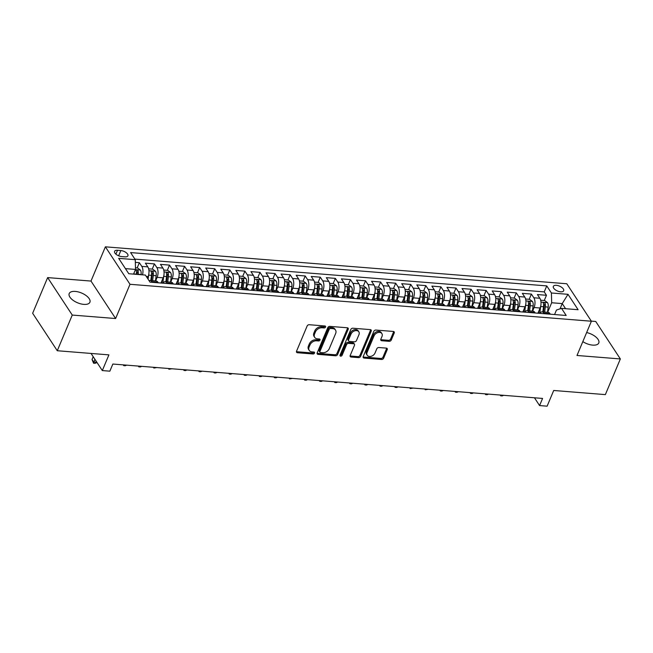 <?xml version="1.0" encoding="UTF-8"?>
<svg xmlns="http://www.w3.org/2000/svg" width="653" height="653" viewBox="0 0 653 653"><rect width="100%" height="100%" fill="white"/><g stroke="black" fill="none" stroke-linecap="round" stroke-linejoin="round"><path stroke-width="0.98" d="M325.561 327.047A1.208 0.873 146.7 0 0 324.933 325.978L309.212 324.721A1.722 1.241 146.7 0 0 307.139 326.002L296.544 351.216A1.722 1.241 146.7 0 0 296.584 352.277A1.722 1.241 146.7 0 0 297.433 352.734L313.162 353.991A1.208 0.873 146.7 0 0 313.987 352.032L311.946 351.869A5.51 3.983 146.7 0 1 309.228 350.408A5.51 3.983 146.7 0 1 309.098 347.004L309.979 344.906A5.51 3.983 146.7 0 1 316.599 340.801L318.631 340.964A1.208 0.873 146.7 0 0 319.456 339.005L317.423 338.842A5.51 3.983 146.7 0 1 314.705 337.389A5.51 3.983 146.7 0 1 314.575 333.977L315.456 331.879A5.51 3.983 146.7 0 1 322.076 327.782L324.108 327.937A1.208 0.873 146.7 0 0 325.561 327.047M314.705 337.389L314.036 336.368A5.51 3.983 146.7 0 1 313.905 332.965L314.787 330.867A5.51 3.983 146.7 0 1 321.407 326.761L323.447 326.924A1.208 0.873 146.7 0 0 324.916 325.978M296.438 351.649A1.722 1.241 146.7 0 0 296.772 351.722L312.493 352.979A1.208 0.873 146.7 0 0 313.962 352.024M309.228 350.408L308.567 349.396A5.51 3.983 146.7 0 1 308.428 345.992L309.318 343.894A5.51 3.983 146.7 0 1 315.938 339.789L317.97 339.952A1.208 0.873 146.7 0 0 319.439 339.005M582.819 341.625A11.223 5.281 22.8 0 0 592.695 345.119A11.223 5.281 22.8 0 0 598.785 342.988A11.223 5.281 22.8 0 0 586.639 332.54M75.299 291.418A11.223 5.281 22.8 0 0 69.21 293.548A11.223 5.281 22.8 0 0 72.965 300.209A11.223 5.281 22.8 0 0 83.813 304.38A11.223 5.281 22.8 0 0 89.902 302.249A11.223 5.281 22.8 0 0 86.147 295.597A11.223 5.281 22.8 0 0 75.299 291.418M556.38 285.328A5.616 2.636 22.8 0 0 553.336 286.389A5.616 2.636 22.8 0 0 555.213 289.72A5.616 2.636 22.8 0 0 560.633 291.809A5.616 2.636 22.8 0 0 563.678 290.74A5.616 2.636 22.8 0 0 561.8 287.418A5.616 2.636 22.8 0 0 556.38 285.328M389.196 341.331A1.722 1.241 146.7 0 0 391.269 340.05L394.241 332.973A1.722 1.241 146.7 0 0 394.2 331.912A1.722 1.241 146.7 0 0 393.351 331.455L375.883 330.059A1.722 1.241 146.7 0 0 373.818 331.34L363.215 356.546A1.722 1.241 146.7 0 0 363.256 357.615A1.722 1.241 146.7 0 0 364.113 358.073L381.572 359.468A1.722 1.241 146.7 0 0 383.646 358.187L387.229 349.641A1.722 1.241 146.7 0 0 387.188 348.58A1.722 1.241 146.7 0 0 386.339 348.122L378.871 347.527A1.722 1.241 146.7 0 0 376.797 348.808L375.018 353.044A4.604 3.33 146.7 0 1 371.198 356.285A4.604 3.33 146.7 0 1 367.206 355.256A4.604 3.33 146.7 0 1 367.1 352.408L374.079 335.813A4.604 3.33 146.7 0 1 377.899 332.573A4.604 3.33 146.7 0 1 381.883 333.601A4.604 3.33 146.7 0 1 381.997 336.45L380.83 339.217A1.722 1.241 146.7 0 0 380.87 340.278A1.722 1.241 146.7 0 0 381.719 340.735L389.196 341.331L388.535 340.319A1.722 1.241 146.7 0 0 390.6 339.038L393.571 331.961A1.722 1.241 146.7 0 0 393.686 331.528M72.263 315.064L115.614 318.533L90.996 281.068L47.645 277.598L72.263 315.064L57.268 350.734L108.912 354.873L102.309 370.569L109.851 371.173L112.847 364.039L542.578 398.436L539.574 405.57L547.116 406.174L553.711 390.478L605.355 394.616L620.35 358.946L595.732 321.472L591.324 321.121M115.614 318.533L130.004 284.292L591.398 321.227L576.999 355.477L620.35 358.946M348.212 329.292A1.722 1.241 146.7 0 0 348.171 328.23A1.722 1.241 146.7 0 0 347.323 327.773L329.855 326.378A1.722 1.241 146.7 0 0 327.79 327.659L317.187 352.865A1.722 1.241 146.7 0 0 317.227 353.926A1.722 1.241 146.7 0 0 318.084 354.383L335.544 355.779A1.722 1.241 146.7 0 0 337.617 354.497L348.212 329.292L347.543 328.279A1.722 1.241 146.7 0 0 347.657 327.839M352.873 328.214L370.333 329.618A1.722 1.241 146.7 0 1 371.182 330.067A1.722 1.241 146.7 0 1 371.222 331.136L360.627 356.342A1.722 1.241 146.7 0 1 358.562 357.624L351.085 357.028A1.722 1.241 146.7 0 1 350.237 356.571A1.722 1.241 146.7 0 1 350.196 355.51L354.489 345.282A1.722 1.241 146.7 0 0 354.448 344.221A1.722 1.241 146.7 0 0 353.599 343.764L348.645 343.364A1.722 1.241 146.7 0 0 346.572 344.653L342.099 355.297A1.208 0.873 146.7 0 1 340.025 355.126L350.8 329.496A1.722 1.241 146.7 0 1 352.873 328.214M57.268 350.734L32.65 313.269L47.645 277.598M544.267 300.502L546.463 295.287L537.419 294.56L539.843 298.258L533.819 297.776A7.012 3.551 94.6 0 1 534.081 307.53L532.57 311.122M529.191 299.303L531.387 294.079L522.343 293.352L524.767 297.05L518.735 296.568A7.012 3.551 94.6 0 1 518.996 306.322L517.494 309.914M514.115 298.094L516.311 292.87L507.259 292.144L509.691 295.842L503.659 295.36A7.012 3.551 94.6 0 1 503.92 305.114L502.41 308.706M499.039 296.886L501.235 291.662L492.182 290.936L494.615 294.634L488.583 294.152A7.012 3.551 94.6 0 1 488.844 303.914L487.334 307.498M483.955 295.678L486.15 290.454L477.106 289.736L479.531 293.426L473.507 292.944A7.012 3.551 94.6 0 1 473.768 302.706L472.258 306.29M468.878 294.47L471.074 289.246L462.03 288.528L464.454 292.226L458.422 291.736A7.012 3.551 94.6 0 1 458.684 301.498L457.182 305.082M453.802 293.262L455.998 288.046L446.946 287.32L449.378 291.018L443.346 290.528A7.012 3.551 94.6 0 1 443.607 300.29L442.105 303.874M438.726 292.054L440.922 286.838L431.87 286.112L434.302 289.81L428.27 289.328A7.012 3.551 94.6 0 1 428.531 299.082L427.021 302.674M423.65 290.846L425.838 285.63L416.794 284.904L419.226 288.602L413.194 288.12A7.012 3.551 94.6 0 1 413.455 297.874L411.945 301.466M408.566 289.638L410.761 284.422L401.717 283.696L404.142 287.393L398.11 286.912A7.012 3.551 94.6 0 1 398.379 296.666L396.869 300.258M393.49 288.438L395.685 283.214L386.641 282.488L389.066 286.185L383.033 285.704A7.012 3.551 94.6 0 1 383.295 295.458L381.793 299.05M378.414 287.23L380.609 282.006L371.557 281.28L373.989 284.977L367.957 284.496A7.012 3.551 94.6 0 1 368.219 294.258L366.708 297.841M363.337 286.022L365.525 280.798L356.481 280.08L358.913 283.769L352.881 283.288A7.012 3.551 94.6 0 1 353.142 293.05L351.632 296.633M348.253 284.814L350.449 279.59L341.405 278.872L343.829 282.561L337.797 282.08A7.012 3.551 94.6 0 1 338.066 291.842L336.556 295.425M333.177 283.606L335.373 278.382L326.329 277.664L328.753 281.361L322.721 280.872A7.012 3.551 94.6 0 1 322.982 290.634L321.48 294.217M318.101 282.398L320.296 277.182L311.244 276.456L313.677 280.153L307.645 279.672A7.012 3.551 94.6 0 1 307.906 289.426L306.396 293.009M303.025 281.19L305.212 275.974L296.168 275.248L298.601 278.945L292.568 278.464A7.012 3.551 94.6 0 1 292.83 288.218L291.32 291.809M287.94 279.982L290.136 274.766L281.092 274.04L283.516 277.737L277.492 277.256A7.012 3.551 94.6 0 1 277.754 287.01L276.243 290.601M272.864 278.774L275.06 273.558L266.016 272.832L268.44 276.529L262.408 276.048A7.012 3.551 94.6 0 1 262.669 285.802L261.167 289.393M257.788 277.574L259.984 272.35L250.932 271.624L253.364 275.321L247.332 274.84A7.012 3.551 94.6 0 1 247.593 284.594L246.083 288.185M242.712 276.366L244.908 271.142L235.855 270.415L238.288 274.113L232.256 273.631A7.012 3.551 94.6 0 1 232.517 283.394L231.007 286.977M227.628 275.158L229.823 269.934L220.779 269.216L223.204 272.905L217.18 272.423A7.012 3.551 94.6 0 1 217.441 282.186L215.931 285.769M212.551 273.95L214.747 268.726L205.703 268.008L208.127 271.697L202.095 271.215A7.012 3.551 94.6 0 1 202.357 280.978L200.855 284.561M197.475 272.742L199.671 267.518L190.619 266.799L193.051 270.497L187.019 270.007A7.012 3.551 94.6 0 1 187.28 279.77L185.779 283.353M182.399 271.534L184.595 266.318L175.543 265.591L177.975 269.289L171.943 268.807A7.012 3.551 94.6 0 1 172.204 278.562L170.694 282.145M167.323 270.326L169.511 265.11L160.467 264.383L162.899 268.081L156.867 267.599A7.012 3.551 94.6 0 1 157.128 277.354L155.618 280.945M152.239 269.118L154.434 263.902L145.39 263.175L147.815 266.873A7.012 3.551 94.6 0 1 148.076 276.627L147.423 278.186M539.843 298.258A7.012 3.551 -85.4 0 1 540.113 308.012L537.925 313.211M524.767 297.05A7.012 3.551 -85.4 0 1 525.028 306.812L522.849 312.003M509.691 295.842A7.012 3.551 -85.4 0 1 509.952 305.604L507.773 310.795M494.615 294.634A7.012 3.551 -85.4 0 1 494.876 304.396L492.689 309.587M479.531 293.426A7.012 3.551 -85.4 0 1 479.8 303.188L477.612 308.379M464.454 292.226A7.012 3.551 -85.4 0 1 464.716 301.98L462.536 307.171M449.378 291.018A7.012 3.551 -85.4 0 1 449.639 300.772L447.46 305.963M434.302 289.81A7.012 3.551 -85.4 0 1 434.563 299.564L432.376 304.755M419.226 288.602A7.012 3.551 -85.4 0 1 419.487 298.356L417.3 303.555M404.142 287.393A7.012 3.551 -85.4 0 1 404.403 297.148L402.224 302.347M389.066 286.185A7.012 3.551 -85.4 0 1 389.327 295.948L387.147 301.139M373.989 284.977A7.012 3.551 -85.4 0 1 374.251 294.74L372.071 299.931M358.913 283.769A7.012 3.551 -85.4 0 1 359.174 293.532L356.987 298.723M343.829 282.561A7.012 3.551 -85.4 0 1 344.09 292.324L341.911 297.515M328.753 281.361A7.012 3.551 -85.4 0 1 329.014 291.116L326.835 296.307M313.677 280.153A7.012 3.551 -85.4 0 1 313.938 289.908L311.759 295.099M298.601 278.945A7.012 3.551 -85.4 0 1 298.862 288.699L296.674 293.891M283.516 277.737A7.012 3.551 -85.4 0 1 283.786 287.491L281.598 292.691M268.44 276.529A7.012 3.551 -85.4 0 1 268.701 286.283L266.522 291.483M253.364 275.321A7.012 3.551 -85.4 0 1 253.625 285.083L251.446 290.275M238.288 274.113A7.012 3.551 -85.4 0 1 238.549 283.875L236.362 289.067M223.204 272.905A7.012 3.551 -85.4 0 1 223.473 282.667L221.285 287.859M208.127 271.697A7.012 3.551 -85.4 0 1 208.389 281.459L206.209 286.651M193.051 270.497A7.012 3.551 -85.4 0 1 193.312 280.251L191.133 285.443M177.975 269.289A7.012 3.551 -85.4 0 1 178.236 279.043L176.049 284.235M162.899 268.081A7.012 3.551 -85.4 0 1 163.16 277.835L160.973 283.027M121.646 256.572L124.968 256.833A5.436 2.555 22.8 0 0 127.915 255.805A5.436 2.555 22.8 0 0 126.094 252.58A5.436 2.555 22.8 0 0 120.838 250.556L117.524 250.287A5.436 2.555 22.8 0 0 114.577 251.323A5.436 2.555 22.8 0 0 116.389 254.548A5.436 2.555 22.8 0 0 121.646 256.572M130.004 284.292L105.386 246.826L566.78 283.761L591.398 321.227M546.463 295.287L544.235 291.891L546.757 285.9L130.6 252.58L135.261 259.674L135.522 269.428L133.547 274.121M546.757 285.9L551.41 292.993L567.996 294.315L578.109 309.71L561.523 308.379L566.184 315.472L150.027 282.153L145.374 275.068L128.788 273.738L118.675 258.343L135.261 259.674M149.064 280.684A7.012 3.551 94.6 0 1 150.059 280.496L156.091 280.978A7.012 3.551 94.6 0 1 157.928 282.267L158.295 282.814M150.059 280.496A7.012 3.551 94.6 0 1 151.896 281.786L152.263 282.333M550.324 314.199L549.957 313.652A7.012 3.551 -85.4 0 0 548.12 312.363L542.088 311.881A7.012 3.551 94.6 0 1 543.933 313.171L544.292 313.718M535.24 312.991L534.88 312.444A7.012 3.551 -85.4 0 0 533.044 311.154L527.012 310.673A7.012 3.551 94.6 0 1 528.848 311.963L529.216 312.509M520.163 311.783L519.804 311.236A7.012 3.551 -85.4 0 0 517.968 309.946L511.936 309.465A7.012 3.551 94.6 0 1 513.772 310.755L514.131 311.301M505.087 310.583L504.728 310.028A7.012 3.551 -85.4 0 0 502.883 308.747L496.851 308.257A7.012 3.551 94.6 0 1 498.696 309.546L499.055 310.093M490.011 309.375L489.644 308.82A7.012 3.551 -85.4 0 0 487.807 307.539L481.775 307.057A7.012 3.551 94.6 0 1 483.62 308.338L483.979 308.885M474.935 308.167L474.568 307.612A7.012 3.551 -85.4 0 0 472.731 306.33L466.699 305.849A7.012 3.551 94.6 0 1 468.536 307.13L468.903 307.685M459.851 306.959L459.492 306.404A7.012 3.551 -85.4 0 0 457.655 305.122L451.623 304.641A7.012 3.551 94.6 0 1 453.46 305.922L453.819 306.477M444.775 305.751L444.415 305.204A7.012 3.551 -85.4 0 0 442.571 303.914L436.547 303.433A7.012 3.551 94.6 0 1 438.383 304.714L438.743 305.269M429.698 304.543L429.339 303.996A7.012 3.551 -85.4 0 0 427.495 302.706L421.463 302.225A7.012 3.551 94.6 0 1 423.307 303.506L423.666 304.061M414.622 303.335L414.255 302.788A7.012 3.551 -85.4 0 0 412.418 301.498L406.386 301.017A7.012 3.551 94.6 0 1 408.223 302.306L408.59 302.853M399.538 302.127L399.179 301.58A7.012 3.551 -85.4 0 0 397.342 300.29L391.31 299.809A7.012 3.551 94.6 0 1 393.147 301.098L393.506 301.645M384.462 300.919L384.103 300.372A7.012 3.551 -85.4 0 0 382.258 299.082L376.234 298.601A7.012 3.551 94.6 0 1 378.071 299.89L378.43 300.437M369.386 299.719L369.027 299.164A7.012 3.551 -85.4 0 0 367.182 297.882L361.15 297.393A7.012 3.551 94.6 0 1 362.995 298.682L363.354 299.229M354.31 298.511L353.942 297.956A7.012 3.551 -85.4 0 0 352.106 296.674L346.074 296.193A7.012 3.551 94.6 0 1 347.91 297.474L348.278 298.021M339.225 297.303L338.866 296.748A7.012 3.551 -85.4 0 0 337.03 295.466L330.998 294.985A7.012 3.551 94.6 0 1 332.834 296.266L333.201 296.821M324.149 296.095L323.79 295.54A7.012 3.551 -85.4 0 0 321.953 294.258L315.921 293.777A7.012 3.551 94.6 0 1 317.758 295.058L318.117 295.613M309.073 294.887L308.714 294.34A7.012 3.551 -85.4 0 0 306.869 293.05L300.837 292.568A7.012 3.551 94.6 0 1 302.682 293.85L303.041 294.405M293.997 293.679L293.63 293.132A7.012 3.551 -85.4 0 0 291.793 291.842L285.761 291.36A7.012 3.551 94.6 0 1 287.606 292.65L287.965 293.197M278.913 292.471L278.553 291.924A7.012 3.551 -85.4 0 0 276.717 290.634L270.685 290.152A7.012 3.551 94.6 0 1 272.521 291.442L272.889 291.989M263.836 291.262L263.477 290.716A7.012 3.551 -85.4 0 0 261.641 289.426L255.609 288.944A7.012 3.551 94.6 0 1 257.445 290.234L257.804 290.781M248.76 290.054L248.401 289.508A7.012 3.551 -85.4 0 0 246.556 288.226L240.524 287.736A7.012 3.551 94.6 0 1 242.369 289.026L242.728 289.573M233.684 288.855L233.317 288.3A7.012 3.551 -85.4 0 0 231.48 287.018L225.448 286.528A7.012 3.551 94.6 0 1 227.293 287.818L227.652 288.365M218.608 287.647L218.241 287.091A7.012 3.551 -85.4 0 0 216.404 285.81L210.372 285.328A7.012 3.551 94.6 0 1 212.209 286.61L212.576 287.165M203.524 286.438L203.165 285.883A7.012 3.551 -85.4 0 0 201.328 284.602L195.296 284.12A7.012 3.551 94.6 0 1 197.133 285.402L197.492 285.957M188.448 285.23L188.088 284.675A7.012 3.551 -85.4 0 0 186.244 283.394L180.22 282.912A7.012 3.551 94.6 0 1 182.056 284.194L182.416 284.749M173.371 284.022L173.012 283.475A7.012 3.551 -85.4 0 0 171.168 282.186L165.136 281.704A7.012 3.551 94.6 0 1 166.98 282.986L167.339 283.541M137.163 267.918L139.358 262.694L141.783 266.391A7.012 3.551 94.6 0 1 142.501 274.831M154.434 263.902L156.867 267.599M169.511 265.11L171.943 268.807M184.595 266.318L187.019 270.007M199.671 267.518L202.095 271.215M214.747 268.726L217.18 272.423M229.823 269.934L232.256 273.631M244.908 271.142L247.332 274.84M259.984 272.35L262.408 276.048M275.06 273.558L277.492 277.256M290.136 274.766L292.568 278.464M305.212 275.974L307.645 279.672M320.296 277.182L322.721 280.872M335.373 278.382L337.797 282.08M350.449 279.59L352.881 283.288M365.525 280.798L367.957 284.496M380.609 282.006L383.033 285.704M395.685 283.214L398.11 286.912M410.761 284.422L413.194 288.12M425.838 285.63L428.27 289.328M440.922 286.838L443.346 290.528M455.998 288.046L458.422 291.736M471.074 289.246L473.507 292.944M486.15 290.454L488.583 294.152M501.235 291.662L503.659 295.36M516.311 292.87L518.735 296.568M531.387 294.079L533.819 297.776M544.235 291.891L134.893 259.119M139.358 262.694L135.334 262.367M560.005 308.877L562.233 303.596L551.679 302.747L547.647 312.33M135.522 269.428L125.425 268.62M90.996 281.068L105.386 246.826M534.464 397.791L539.574 405.57M91.061 353.444L102.309 370.569M565.588 308.706L562.233 303.596L567.996 294.315M554.577 314.542L556.462 310.036L561.523 308.379M162.719 283.173A7.012 3.551 94.6 0 1 165.136 281.704M177.804 284.373A7.012 3.551 94.6 0 1 180.22 282.912M192.88 285.581A7.012 3.551 94.6 0 1 195.296 284.12M207.956 286.789A7.012 3.551 94.6 0 1 210.372 285.328M223.032 287.997A7.012 3.551 94.6 0 1 225.448 286.528M238.116 289.206A7.012 3.551 94.6 0 1 240.524 287.736M253.193 290.414A7.012 3.551 94.6 0 1 255.609 288.944M268.269 291.622A7.012 3.551 94.6 0 1 270.685 290.152M283.345 292.83A7.012 3.551 94.6 0 1 285.761 291.36M298.429 294.038A7.012 3.551 94.6 0 1 300.837 292.568M313.505 295.238A7.012 3.551 94.6 0 1 315.921 293.777M328.581 296.446A7.012 3.551 94.6 0 1 330.998 294.985M343.658 297.654A7.012 3.551 94.6 0 1 346.074 296.193M358.742 298.862A7.012 3.551 94.6 0 1 361.15 297.393M373.818 300.07A7.012 3.551 94.6 0 1 376.234 298.601M388.894 301.278A7.012 3.551 94.6 0 1 391.31 299.809M403.97 302.486A7.012 3.551 94.6 0 1 406.386 301.017M419.046 303.694A7.012 3.551 94.6 0 1 421.463 302.225M434.131 304.902A7.012 3.551 94.6 0 1 436.547 303.433M449.207 306.102A7.012 3.551 94.6 0 1 451.623 304.641M464.283 307.31A7.012 3.551 94.6 0 1 466.699 305.849M479.359 308.518A7.012 3.551 94.6 0 1 481.775 307.057M494.443 309.726A7.012 3.551 94.6 0 1 496.851 308.257M509.52 310.934A7.012 3.551 94.6 0 1 511.936 309.465M524.596 312.142A7.012 3.551 94.6 0 1 527.012 310.673M539.672 313.35A7.012 3.551 94.6 0 1 542.088 311.881M551.679 302.747L551.41 292.993M317.08 353.306A1.722 1.241 146.7 0 0 317.415 353.371L334.883 354.767A1.722 1.241 146.7 0 0 336.948 353.485L347.543 328.279M330.663 328.467A1.208 0.873 146.7 0 0 329.21 329.365L319.913 351.494A1.208 0.873 146.7 0 0 320.533 352.555L322.68 352.726A5.51 3.983 146.7 0 0 329.3 348.62L335.658 333.495A5.51 3.983 146.7 0 0 335.528 330.091A5.51 3.983 146.7 0 0 332.801 328.639L330.663 328.467L329.994 327.455A1.208 0.873 146.7 0 0 328.549 328.353L329.21 329.365M319.937 352.236L319.276 351.224A1.208 0.873 146.7 0 1 319.244 350.481L328.549 328.353M335.528 330.091L334.858 329.079A5.51 3.983 146.7 0 0 332.14 327.626L332.801 328.639M329.994 327.455L332.14 327.626M350.081 355.942A1.722 1.241 146.7 0 0 350.416 356.016L357.893 356.611A1.722 1.241 146.7 0 0 359.966 355.33L370.561 330.124A1.722 1.241 146.7 0 0 370.667 329.683M354.448 344.221L353.787 343.209A1.722 1.241 146.7 0 0 352.938 342.752L347.976 342.352A1.722 1.241 146.7 0 0 345.91 343.633L341.437 354.277L342.099 355.297M340.009 355.183A1.208 0.873 146.7 0 0 341.437 354.277M358.954 334.671A4.604 3.33 146.7 0 0 358.84 331.83A4.604 3.33 146.7 0 0 354.857 330.793A4.604 3.33 146.7 0 0 351.036 334.042L348.571 339.887A1.722 1.241 146.7 0 0 348.612 340.948A1.722 1.241 146.7 0 0 349.469 341.405L354.424 341.805A1.722 1.241 146.7 0 0 356.489 340.523L358.954 334.671M358.84 331.83L358.179 330.818A4.604 3.33 146.7 0 0 354.187 329.781A4.604 3.33 146.7 0 0 350.367 333.03L351.036 334.042M348.612 340.948L347.951 339.935A1.722 1.241 146.7 0 1 347.91 338.874L350.367 333.03M380.723 339.65A1.722 1.241 146.7 0 0 381.058 339.723L388.535 340.319M381.883 333.601L381.221 332.589A4.604 3.33 146.7 0 0 377.23 331.553A4.604 3.33 146.7 0 0 373.41 334.801L374.079 335.813M367.206 355.256L366.545 354.244A4.604 3.33 146.7 0 1 366.431 351.396L373.41 334.801M363.109 356.987A1.722 1.241 146.7 0 0 363.443 357.06L380.911 358.456A1.722 1.241 146.7 0 0 382.976 357.175L386.568 348.629A1.722 1.241 146.7 0 0 386.674 348.188M135.473 267.779L137.595 267.95L140.428 270.097A4.644 2.351 94.6 0 1 141.097 274.521L141.072 274.717M93.208 356.718L92.04 359.493L93.706 362.023L96.864 362.276M138.207 274.489L138.232 274.293A4.644 2.351 -85.4 0 0 137.995 270.799C136.975 269.738 136.371 269.689 136.183 270.652A4.644 2.351 94.6 0 1 136.42 274.154L136.395 274.35M137.995 270.799L137.13 272.856A2.367 1.2 94.6 0 1 137.114 273.95L137.048 274.399M136.167 270.203L136.183 270.652M94.873 359.248L93.559 363.207L92.04 359.493M97.019 362.513L95.069 363.329L93.559 363.207M148.688 274.684A4.644 2.351 94.6 0 1 148.639 275.125L148.084 279.19M148.647 268.832L152.671 269.158L155.512 271.305A4.644 2.351 94.6 0 1 156.173 275.729L155.463 280.929M152.598 280.7L153.308 275.501A4.644 2.351 -85.4 0 0 153.071 272.007C152.051 270.946 151.447 270.897 151.259 271.86A4.644 2.351 94.6 0 1 151.504 275.354L150.786 280.553M153.071 272.007L152.206 274.064A2.367 1.2 94.6 0 1 152.19 275.158L151.439 280.61M151.243 271.411L151.259 271.86M163.764 275.892A4.644 2.351 94.6 0 1 163.715 276.333L162.793 283.076M161.944 280.725L161.618 283.084M163.723 270.04L167.748 270.366L170.588 272.513A4.644 2.351 94.6 0 1 171.257 276.937L170.539 282.137M167.674 281.908L168.392 276.709A4.644 2.351 -85.4 0 0 168.148 273.215C167.127 272.154 166.531 272.105 166.335 273.068A4.644 2.351 94.6 0 1 166.58 276.562L165.87 281.761M168.148 273.215L167.282 275.272A2.367 1.2 94.6 0 1 167.266 276.366L166.523 281.81M166.327 272.611L166.335 273.068M126.666 365.141L125.221 365.745L123.719 365.623L123.221 364.864M123.719 365.623L123.801 364.913M178.84 277.101A4.644 2.351 94.6 0 1 178.791 277.541L177.869 284.284M177.02 281.933L176.702 284.292M178.8 271.248L182.824 271.566L185.664 273.713A4.644 2.351 94.6 0 1 186.334 278.145L185.623 283.345M182.758 283.116L183.469 277.917A4.644 2.351 -85.4 0 0 183.224 274.423C182.211 273.362 181.607 273.313 181.42 274.276A4.644 2.351 94.6 0 1 181.656 277.77L180.946 282.969M183.224 274.423L182.358 276.472A2.367 1.2 94.6 0 1 182.342 277.574L181.599 283.018M181.403 273.819L181.42 274.276M141.742 366.349L140.305 366.953L138.795 366.831L138.297 366.072M138.795 366.831L138.885 366.121M193.917 278.309A4.644 2.351 94.6 0 1 193.868 278.749L192.945 285.492M192.096 283.141L191.778 285.5M193.884 272.456L197.908 272.774L200.74 274.921A4.644 2.351 94.6 0 1 201.41 279.353L200.7 284.553M197.835 284.324L198.545 279.125A4.644 2.351 -85.4 0 0 198.3 275.631C197.288 274.57 196.684 274.521 196.496 275.484A4.644 2.351 94.6 0 1 196.733 278.978L196.022 284.177M198.3 275.631L197.443 277.68A2.367 1.2 94.6 0 1 197.418 278.782L196.675 284.226M196.48 275.027L196.496 275.484M156.818 367.557L153.871 368.039L153.373 367.28M153.871 368.039L153.961 367.329M209.001 279.517A4.644 2.351 94.6 0 1 208.952 279.957L208.021 286.7M207.181 284.349L206.854 286.7M208.96 273.664L212.984 273.982L215.825 276.129A4.644 2.351 94.6 0 1 216.486 280.561L215.776 285.761M212.911 285.524L213.621 280.333A4.644 2.351 -85.4 0 0 213.384 276.839C212.364 275.778 211.76 275.729 211.572 276.692A4.644 2.351 94.6 0 1 211.817 280.186L211.099 285.385M213.384 276.839L212.519 278.888A2.367 1.2 94.6 0 1 212.503 279.99L211.752 285.434M211.556 276.235L211.572 276.692M171.902 368.765L168.947 369.247L168.45 368.488M168.947 369.247L169.037 368.537M224.077 280.725A4.644 2.351 94.6 0 1 224.028 281.165L223.106 287.908M222.257 285.557L221.93 287.908M224.036 274.872L228.06 275.191L230.901 277.337A4.644 2.351 94.6 0 1 231.57 281.769L230.852 286.961M227.987 286.732L228.705 281.541A4.644 2.351 -85.4 0 0 228.46 278.047C227.44 276.978 226.836 276.929 226.648 277.9A4.644 2.351 94.6 0 1 226.893 281.394L226.183 286.594M228.46 278.047L227.595 280.096A2.367 1.2 94.6 0 1 227.579 281.198L226.828 286.643M226.632 277.443L226.648 277.9M186.978 369.973L185.534 370.569L184.032 370.447L183.534 369.696M184.032 370.447L184.113 369.745M239.153 281.933A4.644 2.351 94.6 0 1 239.104 282.374L238.182 289.116M237.333 286.765L237.015 289.116M239.112 276.072L243.136 276.399L245.977 278.545A4.644 2.351 94.6 0 1 246.646 282.978L245.928 288.169M243.063 287.94L243.781 282.741A4.644 2.351 -85.4 0 0 243.536 279.247C242.524 278.186 241.92 278.137 241.732 279.109A4.644 2.351 94.6 0 1 241.969 282.602L241.259 287.802M243.536 279.247L242.671 281.304A2.367 1.2 94.6 0 1 242.655 282.398L241.912 287.851M241.716 278.651L241.732 279.109M202.055 371.173L200.61 371.777L199.108 371.655L198.61 370.904M199.108 371.655L199.198 370.945M254.229 283.141A4.644 2.351 94.6 0 1 254.18 283.582L253.258 290.324M252.409 287.973L252.091 290.324M254.197 277.28L258.221 277.607L261.053 279.753A4.644 2.351 94.6 0 1 261.722 284.177L261.012 289.377M258.147 289.148L258.857 283.949A4.644 2.351 -85.4 0 0 258.612 280.455C257.6 279.394 256.996 279.345 256.809 280.317A4.644 2.351 94.6 0 1 257.045 283.81L256.335 289.001M258.612 280.455L257.755 282.512A2.367 1.2 94.6 0 1 257.731 283.606L256.988 289.059M256.792 279.859L256.809 280.317M217.131 372.381L215.694 372.985L214.184 372.863L213.686 372.112M214.184 372.863L214.274 372.153M269.314 284.349A4.644 2.351 94.6 0 1 269.265 284.781L268.334 291.524M267.493 289.173L267.167 291.532M269.273 278.488L273.297 278.815L276.137 280.961A4.644 2.351 94.6 0 1 276.799 285.385L276.088 290.585M273.223 290.356L273.934 285.157A4.644 2.351 -85.4 0 0 273.697 281.663C272.676 280.602 272.072 280.553 271.885 281.516A4.644 2.351 94.6 0 1 272.13 285.01L271.411 290.21M273.697 281.663L272.832 283.72A2.367 1.2 94.6 0 1 272.815 284.814L272.064 290.267M271.868 281.068L271.885 281.516M232.215 373.589L230.77 374.193L229.26 374.071L228.762 373.312M229.26 374.071L229.35 373.361M284.39 285.549A4.644 2.351 94.6 0 1 284.341 285.99L283.418 292.732M282.569 290.381L282.243 292.74M284.349 279.696L288.373 280.023L291.214 282.169A4.644 2.351 94.6 0 1 291.875 286.594L291.165 291.793M288.3 291.565L289.01 286.365A4.644 2.351 -85.4 0 0 288.773 282.871C287.753 281.81 287.149 281.761 286.961 282.725A4.644 2.351 94.6 0 1 287.206 286.218L286.496 291.418M288.773 282.871L287.908 284.928A2.367 1.2 94.6 0 1 287.891 286.022L287.14 291.475M286.945 282.276L286.961 282.725M247.291 374.798L245.846 375.402L244.336 375.279L243.847 374.52M244.336 375.279L244.426 374.569M299.466 286.757A4.644 2.351 94.6 0 1 299.417 287.198L298.494 293.94M297.646 291.589L297.319 293.948M299.425 280.904L303.449 281.223L306.29 283.369A4.644 2.351 94.6 0 1 306.959 287.802L306.241 293.001M303.376 292.773L304.094 287.573A4.644 2.351 -85.4 0 0 303.849 284.079C302.837 283.018 302.233 282.969 302.037 283.933A4.644 2.351 94.6 0 1 302.282 287.426L301.572 292.626M303.849 284.079L302.984 286.128A2.367 1.2 94.6 0 1 302.968 287.23L302.225 292.675M302.029 283.475L302.037 283.933M262.367 376.006L260.922 376.61L259.421 376.487L258.923 375.728M259.421 376.487L259.51 375.777M314.542 287.965A4.644 2.351 94.6 0 1 314.493 288.406L313.571 295.148M312.722 292.797L312.403 295.156M314.509 282.112L318.533 282.431L321.366 284.577A4.644 2.351 94.6 0 1 322.035 289.01L321.325 294.209M318.46 293.981L319.17 288.781A4.644 2.351 -85.4 0 0 318.925 285.288C317.913 284.226 317.309 284.177 317.121 285.141A4.644 2.351 94.6 0 1 317.358 288.634L316.648 293.834M318.925 285.288L318.068 287.336A2.367 1.2 94.6 0 1 318.044 288.438L317.301 293.883M317.105 284.684L317.121 285.141M277.443 377.214L276.007 377.818L274.497 377.695L273.999 376.936M274.497 377.695L274.587 376.985M329.626 289.173A4.644 2.351 94.6 0 1 329.577 289.614L328.647 296.356M327.798 294.005L327.48 296.364M329.585 283.32L333.61 283.639L336.442 285.785A4.644 2.351 94.6 0 1 337.111 290.218L336.401 295.417M333.536 295.189L334.246 289.989A4.644 2.351 -85.4 0 0 334.01 286.496C332.989 285.434 332.385 285.385 332.197 286.349A4.644 2.351 94.6 0 1 332.442 289.842L331.724 295.042M334.01 286.496L333.144 288.544A2.367 1.2 94.6 0 1 333.128 289.646L332.377 295.091M332.181 285.892L332.197 286.349M292.52 378.422L289.573 378.903L289.075 378.144M289.573 378.903L289.663 378.193M344.702 290.381A4.644 2.351 94.6 0 1 344.653 290.822L343.731 297.564M342.882 295.213L342.556 297.564M344.662 284.528L348.686 284.847L351.526 286.994A4.644 2.351 94.6 0 1 352.187 291.426L351.477 296.625M348.612 296.389L349.322 291.197A4.644 2.351 -85.4 0 0 349.086 287.704C348.065 286.634 347.461 286.594 347.274 287.557A4.644 2.351 94.6 0 1 347.518 291.05L346.8 296.25M349.086 287.704L348.22 289.752A2.367 1.2 94.6 0 1 348.204 290.854L347.453 296.299M347.257 287.1L347.274 287.557M307.604 379.63L306.159 380.226L304.649 380.103L304.159 379.352M304.649 380.103L304.739 379.401M359.779 291.589A4.644 2.351 94.6 0 1 359.73 292.03L358.807 298.772M357.958 296.421L357.632 298.772M359.738 285.736L363.762 286.055L366.602 288.202A4.644 2.351 94.6 0 1 367.272 292.634L366.553 297.825M363.688 297.597L364.407 292.405A4.644 2.351 -85.4 0 0 364.162 288.904C363.141 287.842 362.546 287.793 362.35 288.765A4.644 2.351 94.6 0 1 362.595 292.258L361.884 297.458M364.162 288.904L363.297 290.96A2.367 1.2 94.6 0 1 363.28 292.062L362.537 297.507M362.342 288.308L362.35 288.765M322.68 380.838L321.235 381.434L319.733 381.311L319.235 380.56M319.733 381.311L319.815 380.601M374.855 292.797A4.644 2.351 94.6 0 1 374.806 293.238L373.883 299.98M373.034 297.629L372.716 299.98M374.814 286.936L378.838 287.263L381.679 289.41A4.644 2.351 94.6 0 1 382.348 293.842L381.638 299.033M378.773 298.805L379.483 293.605A4.644 2.351 -85.4 0 0 379.238 290.112C378.226 289.05 377.622 289.001 377.434 289.973A4.644 2.351 94.6 0 1 377.671 293.466L376.961 298.658M379.238 290.112L378.381 292.169A2.367 1.2 94.6 0 1 378.356 293.262L377.614 298.715M377.418 289.516L377.434 289.973M337.756 382.038L336.319 382.642L334.809 382.519L334.312 381.768M334.809 382.519L334.899 381.809M389.939 294.005A4.644 2.351 94.6 0 1 389.882 294.438L388.959 301.188M388.111 298.837L387.792 301.188M389.898 288.144L393.922 288.471L396.755 290.618A4.644 2.351 94.6 0 1 397.424 295.042L396.714 300.241M393.849 300.013L394.559 294.813A4.644 2.351 -85.4 0 0 394.322 291.32C393.302 290.259 392.698 290.21 392.51 291.181A4.644 2.351 94.6 0 1 392.747 294.674L392.037 299.866M394.322 291.32L393.457 293.377A2.367 1.2 94.6 0 1 393.441 294.47L392.69 299.923M392.494 290.724L392.51 291.181M352.832 383.246L351.396 383.85L349.886 383.727L349.388 382.976M349.886 383.727L349.975 383.017M405.015 295.213A4.644 2.351 94.6 0 1 404.966 295.646L404.044 302.388M403.195 300.037L402.868 302.396M404.974 289.352L408.998 289.679L411.839 291.826A4.644 2.351 94.6 0 1 412.5 296.25L411.79 301.449M408.925 301.221L409.635 296.021A4.644 2.351 -85.4 0 0 409.398 292.528C408.378 291.467 407.774 291.418 407.586 292.381A4.644 2.351 94.6 0 1 407.831 295.874L407.113 301.074M409.398 292.528L408.533 294.585A2.367 1.2 94.6 0 1 408.517 295.678L407.766 301.131M407.57 291.932L407.586 292.381M367.917 384.454L366.472 385.058L364.962 384.935L364.464 384.176M364.962 384.935L365.051 384.225M420.091 296.413A4.644 2.351 94.6 0 1 420.042 296.854L419.12 303.596M418.271 301.245L417.944 303.604M420.05 290.561L424.075 290.887L426.915 293.034A4.644 2.351 94.6 0 1 427.584 297.458L426.866 302.657M424.001 302.429L424.719 297.229A4.644 2.351 -85.4 0 0 424.474 293.736C423.454 292.675 422.858 292.626 422.662 293.589A4.644 2.351 94.6 0 1 422.907 297.082L422.197 302.282M424.474 293.736L423.609 295.793A2.367 1.2 94.6 0 1 423.593 296.886L422.85 302.339M422.654 293.14L422.662 293.589M382.993 385.662L381.548 386.266L380.046 386.143L379.548 385.384M380.046 386.143L380.128 385.433M435.167 297.621A4.644 2.351 94.6 0 1 435.118 298.062L434.196 304.804M433.347 302.453L433.029 304.812M435.127 291.769L439.151 292.087L441.991 294.234A4.644 2.351 94.6 0 1 442.661 298.666L441.95 303.865M439.085 303.637L439.796 298.437A4.644 2.351 -85.4 0 0 439.551 294.944C438.538 293.883 437.934 293.834 437.747 294.797A4.644 2.351 94.6 0 1 437.983 298.29L437.273 303.49M439.551 294.944L438.694 296.993A2.367 1.2 94.6 0 1 438.669 298.094L437.926 303.539M437.73 294.34L437.747 294.797M398.069 386.87L396.632 387.474L395.122 387.351L394.624 386.592M395.122 387.351L395.212 386.641M450.244 298.829A4.644 2.351 94.6 0 1 450.195 299.27L449.272 306.012M448.423 303.661L448.105 306.02M450.211 292.977L454.235 293.295L457.067 295.442A4.644 2.351 94.6 0 1 457.737 299.874L457.027 305.073M454.161 304.845L454.872 299.645A4.644 2.351 -85.4 0 0 454.627 296.152C453.615 295.091 453.011 295.042 452.823 296.005A4.644 2.351 94.6 0 1 453.06 299.498L452.349 304.698M454.627 296.152L453.77 298.201A2.367 1.2 94.6 0 1 453.745 299.303L453.002 304.747M452.807 295.548L452.823 296.005M413.145 388.078L410.198 388.559L409.7 387.8M410.198 388.559L410.288 387.849M465.328 300.037A4.644 2.351 94.6 0 1 465.279 300.478L464.348 307.22M463.508 304.869L463.181 307.22M465.287 294.185L469.311 294.503L472.152 296.65A4.644 2.351 94.6 0 1 472.813 301.082L472.103 306.281M469.238 306.053L469.948 300.853A4.644 2.351 -85.4 0 0 469.711 297.36C468.691 296.299 468.087 296.25 467.899 297.213A4.644 2.351 94.6 0 1 468.144 300.707L467.426 305.906M469.711 297.36L468.846 299.409A2.367 1.2 94.6 0 1 468.83 300.511L468.079 305.955M467.883 296.756L467.899 297.213M428.229 389.286L425.274 389.768L424.776 389.008M425.274 389.768L425.364 389.057M480.404 301.245A4.644 2.351 94.6 0 1 480.355 301.686L479.433 308.428M478.584 306.077L478.257 308.428M480.363 295.393L484.387 295.711L487.228 297.858A4.644 2.351 94.6 0 1 487.897 302.29L487.179 307.49M484.314 307.253L485.032 302.061A4.644 2.351 -85.4 0 0 484.787 298.568C483.767 297.499 483.163 297.458 482.975 298.421A4.644 2.351 94.6 0 1 483.22 301.915L482.51 307.114M484.787 298.568L483.922 300.617A2.367 1.2 94.6 0 1 483.906 301.719L483.155 307.163M482.959 297.964L482.975 298.421M443.305 390.494L441.861 391.09L440.359 390.967L439.861 390.216M440.359 390.967L440.44 390.265M495.48 302.453A4.644 2.351 94.6 0 1 495.431 302.894L494.509 309.636M493.66 307.285L493.341 309.636M495.439 296.601L499.463 296.919L502.304 299.066A4.644 2.351 94.6 0 1 502.973 303.498L502.255 308.689M499.398 308.461L500.108 303.27A4.644 2.351 -85.4 0 0 499.863 299.768C498.851 298.707 498.247 298.658 498.059 299.629A4.644 2.351 94.6 0 1 498.296 303.123L497.586 308.322M499.863 299.768L498.998 301.825A2.367 1.2 94.6 0 1 498.982 302.919L498.239 308.371M498.043 299.172L498.059 299.629M458.382 391.702L456.937 392.298L455.435 392.175L454.937 391.425M455.435 392.175L455.525 391.465M510.556 303.661A4.644 2.351 94.6 0 1 510.507 304.102L509.585 310.844M508.736 308.494L508.418 310.844M510.524 297.801L514.548 298.127L517.38 300.274A4.644 2.351 94.6 0 1 518.049 304.706L517.339 309.897M514.474 309.669L515.184 304.469A4.644 2.351 -85.4 0 0 514.939 300.976C513.927 299.915 513.323 299.866 513.136 300.837A4.644 2.351 94.6 0 1 513.372 304.331L512.662 309.522M514.939 300.976L514.082 303.033A2.367 1.2 94.6 0 1 514.058 304.127L513.315 309.579M513.119 300.38L513.136 300.837M473.458 392.902L472.021 393.506L470.511 393.384L470.013 392.633M470.511 393.384L470.601 392.673M525.641 304.869A4.644 2.351 94.6 0 1 525.592 305.302L524.661 312.044M523.82 309.702L523.494 312.052M525.6 299.009L529.624 299.335L532.464 301.482A4.644 2.351 94.6 0 1 533.126 305.906L532.415 311.106M529.55 310.877L530.26 305.677A4.644 2.351 -85.4 0 0 530.024 302.184C529.003 301.123 528.399 301.074 528.212 302.037A4.644 2.351 94.6 0 1 528.457 305.539L527.738 310.73M530.024 302.184L529.159 304.241A2.367 1.2 94.6 0 1 529.142 305.335L528.391 310.787M528.195 301.588L528.212 302.037M488.542 394.11L487.097 394.714L485.587 394.592L485.089 393.832M485.587 394.592L485.677 393.881M540.717 306.069A4.644 2.351 94.6 0 1 540.668 306.51L539.745 313.252M538.896 310.901L538.57 313.26M540.676 300.217L544.7 300.543L547.54 302.69A4.644 2.351 94.6 0 1 548.202 307.114L547.492 312.314M544.626 312.085L545.337 306.886A4.644 2.351 -85.4 0 0 545.1 303.392C544.08 302.331 543.476 302.282 543.288 303.245A4.644 2.351 94.6 0 1 543.533 306.739L542.823 311.938M545.1 303.392L544.235 305.449A2.367 1.2 94.6 0 1 544.218 306.543L543.467 311.995M543.272 302.796L543.288 303.245M503.618 395.318L502.173 395.922L500.663 395.8L500.174 395.041M500.663 395.8L500.753 395.089M540.113 308.012L534.081 307.53M525.028 306.812L518.996 306.322M509.952 305.604L503.92 305.114M494.876 304.396L488.844 303.914M479.8 303.188L473.768 302.706M464.716 301.98L458.684 301.498M449.639 300.772L443.607 300.29M434.563 299.564L428.531 299.082M419.487 298.356L413.455 297.874M404.403 297.148L398.379 296.666M389.327 295.948L383.295 295.458M374.251 294.74L368.219 294.258M359.174 293.532L353.142 293.05M344.09 292.324L338.066 291.842M329.014 291.116L322.982 290.634M313.938 289.908L307.906 289.426M298.862 288.699L292.83 288.218M283.786 287.491L277.754 287.01M268.701 286.283L262.669 285.802M253.625 285.083L247.593 284.594M238.549 283.875L232.517 283.394M223.473 282.667L217.441 282.186M208.389 281.459L202.357 280.978M193.312 280.251L187.28 279.77M178.236 279.043L172.204 278.562M163.16 277.835L157.128 277.354M148.076 276.627L146.305 276.488M157.928 282.267L151.896 281.786M549.957 313.652L543.933 313.171M534.88 312.444L528.848 311.963M519.804 311.236L513.772 310.755M504.728 310.028L498.696 309.546M489.644 308.82L483.62 308.338M474.568 307.612L468.536 307.13M459.492 306.404L453.46 305.922M444.415 305.204L438.383 304.714M429.339 303.996L423.307 303.506M414.255 302.788L408.223 302.306M399.179 301.58L393.147 301.098M384.103 300.372L378.071 299.89M369.027 299.164L362.995 298.682M353.942 297.956L347.91 297.474M338.866 296.748L332.834 296.266M323.79 295.54L317.758 295.058M308.714 294.34L302.682 293.85M293.63 293.132L287.606 292.65M278.553 291.924L272.521 291.442M263.477 290.716L257.445 290.234M248.401 289.508L242.369 289.026M233.317 288.3L227.293 287.818M218.241 287.091L212.209 286.61M203.165 285.883L197.133 285.402M188.088 284.675L182.056 284.194M173.012 283.475L166.98 282.986M147.815 266.873L141.783 266.391M115.899 254.156L117.524 250.287M118.634 255.805L120.838 250.556M321.407 326.761L322.076 327.782M314.787 330.867L315.456 331.879M313.905 332.965L314.575 333.977M317.97 339.952L318.631 340.964M315.938 339.789L316.599 340.801M309.318 343.894L309.979 344.906M308.428 345.992L309.098 347.004M312.493 352.979L313.162 353.991M296.772 351.722L297.433 352.734M323.447 326.924L324.108 327.937M336.948 353.485L337.617 354.497M334.883 354.767L335.544 355.779M317.415 353.371L318.084 354.383M319.244 350.481L319.913 351.494M370.561 330.124L371.222 331.136M359.966 355.33L360.627 356.342M357.893 356.611L358.562 357.624M350.416 356.016L351.085 357.028M352.938 342.752L353.599 343.764M347.976 342.352L348.645 343.364M345.91 343.633L346.572 344.653M347.91 338.874L348.571 339.887M381.058 339.723L381.719 340.735M366.431 351.396L367.1 352.408M386.568 348.629L387.229 349.641M382.976 357.175L383.646 358.187M380.911 358.456L381.572 359.468M363.443 357.06L364.113 358.073M393.571 331.961L394.241 332.973M390.6 339.038L391.269 340.05M140.362 270.04L135.432 269.648M136.42 274.154L133.628 273.925M141.097 274.521L138.232 274.293M155.438 271.248L148.957 270.726M151.504 275.354L148.639 275.125M156.173 275.729L153.308 275.501M170.515 272.456L164.042 271.934M166.58 276.562L163.715 276.333M171.257 276.937L168.392 276.709M185.591 273.664L179.118 273.142M181.656 277.77L178.791 277.541M186.334 278.145L183.469 277.917M200.675 274.872L194.194 274.35M196.733 278.978L193.868 278.749M201.41 279.353L198.545 279.125M215.751 276.08L209.27 275.558M211.817 280.186L208.952 279.957M216.486 280.561L213.621 280.333M230.827 277.28L224.354 276.766M226.893 281.394L224.028 281.165M231.57 281.769L228.705 281.541M245.903 278.488L239.431 277.974M241.969 282.602L239.104 282.374M246.646 282.978L243.781 282.741M260.988 279.696L254.507 279.182M257.045 283.81L254.18 283.582M261.722 284.177L258.857 283.949M276.064 280.904L269.583 280.39M272.13 285.01L269.265 284.781M276.799 285.385L273.934 285.157M291.14 282.112L284.659 281.59M287.206 286.218L284.341 285.99M291.875 286.594L289.01 286.365M306.216 283.32L299.743 282.798M302.282 287.426L299.417 287.198M306.959 287.802L304.094 287.573M321.3 284.528L314.819 284.006M317.358 288.634L314.493 288.406M322.035 289.01L319.17 288.781M336.377 285.736L329.896 285.214M332.442 289.842L329.577 289.614M337.111 290.218L334.246 289.989M351.453 286.936L344.972 286.422M347.518 291.05L344.653 290.822M352.187 291.426L349.322 291.197M366.529 288.144L360.056 287.63M362.595 292.258L359.73 292.03M367.272 292.634L364.407 292.405M381.613 289.352L375.132 288.838M377.671 293.466L374.806 293.238M382.348 293.842L379.483 293.605M396.689 290.561L390.208 290.046M392.747 294.674L389.882 294.438M397.424 295.042L394.559 294.813M411.765 291.769L405.284 291.246M407.831 295.874L404.966 295.646M412.5 296.25L409.635 296.021M426.842 292.977L420.369 292.454M422.907 297.082L420.042 296.854M427.584 297.458L424.719 297.229M441.918 294.185L435.445 293.662M437.983 298.29L435.118 298.062M442.661 298.666L439.796 298.437M457.002 295.393L450.521 294.87M453.06 299.498L450.195 299.27M457.737 299.874L454.872 299.645M472.078 296.601L465.597 296.078M468.144 300.707L465.279 300.478M472.813 301.082L469.948 300.853M487.154 297.801L480.681 297.286M483.22 301.915L480.355 301.686M487.897 302.29L485.032 302.061M502.23 299.009L495.758 298.494M498.296 303.123L495.431 302.894M502.973 303.498L500.108 303.27M517.315 300.217L510.834 299.703M513.372 304.331L510.507 304.102M518.049 304.706L515.184 304.469M532.391 301.425L525.91 300.911M528.457 305.539L525.592 305.302M533.126 305.906L530.26 305.677M547.467 302.633L540.986 302.11M543.533 306.739L540.668 306.51M548.202 307.114L545.337 306.886"/></g></svg>
